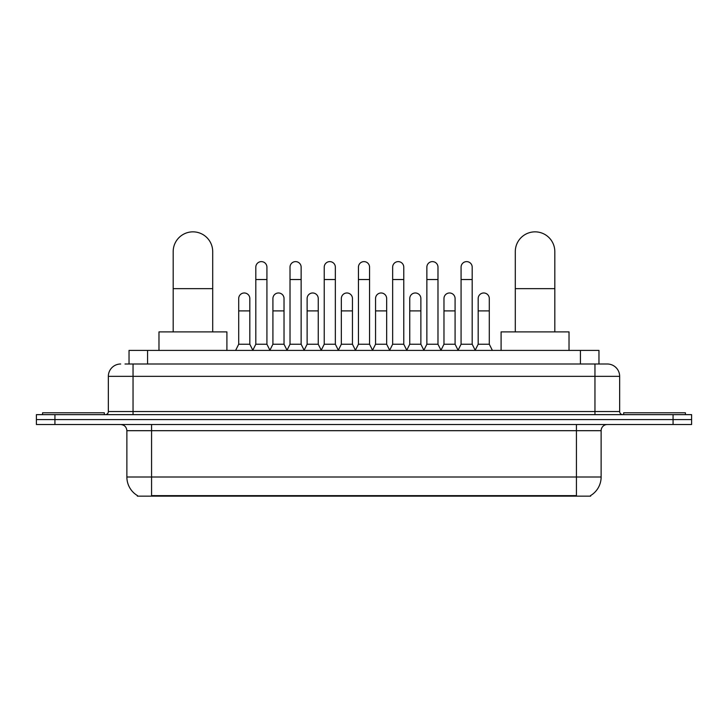 <?xml version="1.0" encoding="UTF-8"?>
<svg xmlns="http://www.w3.org/2000/svg" width="728" height="728" viewBox="0 0 728 728"><rect width="100%" height="100%" fill="white"/><g stroke="black" fill="none" stroke-linecap="round" stroke-linejoin="round"><path stroke-width="1.09" d="M125.016 364L133.042 364L125.016 364L129.038 364L129.038 350.414L598.962 350.414L598.962 364M590.635 495.54L590.635 496.15L137.364 496.15L137.364 495.54M137.547 495.65A21.613 21.613 0 0 1 126.872 477.004L151.57 477.004L151.57 495.65L576.43 495.65L576.43 477.004L601.128 477.004L601.128 430.694A6.179 6.179 0 0 1 607.307 424.515M126.872 477.004L126.872 430.694C126.499 426.945 124.443 424.888 120.693 424.515M590.454 495.65A21.613 21.613 0 0 0 601.128 477.004M54.928 414.642L691.6 414.642L691.6 419.574L36.4 419.574L36.4 424.515L54.928 424.515L54.928 419.574L36.4 419.574L36.4 414.642L54.928 414.642L54.928 419.574L691.6 419.574L691.6 424.515L54.928 424.515M120.693 364A12.349 12.349 0 0 0 108.345 376.349L108.345 411.548A3.085 3.085 0 0 1 105.251 414.642M607.307 364L594.958 364L607.307 364A12.349 12.349 0 0 1 619.655 376.349L619.655 411.548C619.837 413.422 620.866 414.45 622.749 414.642M619.655 376.349L133.042 376.349L133.042 364L594.958 364L594.958 411.548L619.655 411.548M104.332 414.642L104.332 412.785L42.579 412.785L42.579 414.642M685.421 414.642L685.421 412.785L623.668 412.785L623.668 414.642M173.182 331.886L173.182 251.606A19.765 19.765 0 0 1 192.947 231.85A19.765 19.765 0 0 1 212.703 251.606A19.765 19.765 0 0 0 192.947 231.85M212.703 331.886L212.703 251.606M226.909 350.414L226.909 331.886L158.977 331.886L158.977 350.414M515.297 331.886L515.297 251.606A19.765 19.765 0 0 1 535.053 231.85A19.765 19.765 0 0 1 554.818 251.606A19.765 19.765 0 0 0 535.053 231.85M554.818 331.886L554.818 251.606M569.023 350.414L569.023 331.886L501.091 331.886L501.091 350.414M252.725 350.414L255.81 344.235L266.921 344.235L270.015 350.414M266.921 344.235L266.921 267.167A5.56 5.56 0 0 0 261.37 261.616A5.56 5.56 0 0 1 261.716 261.625M255.81 344.235L255.81 279.525L266.921 279.525M255.81 279.525L255.81 267.167A5.56 5.56 0 0 1 261.37 261.616M286.932 350.414L290.017 344.235L301.137 344.235L304.222 350.414M301.137 344.235L301.137 267.167A5.56 5.56 0 0 0 295.577 261.616A5.56 5.56 0 0 1 295.923 261.625M290.017 344.235L290.017 279.525L301.137 279.525M290.017 279.525L290.017 267.167A5.56 5.56 0 0 1 295.577 261.616M321.139 350.414L324.233 344.235L335.344 344.235L338.438 350.414M335.344 344.235L335.344 267.167A5.56 5.56 0 0 0 329.793 261.616A5.56 5.56 0 0 1 330.139 261.625M324.233 344.235L324.233 279.525L335.344 279.525M324.233 279.525L324.233 267.167A5.56 5.56 0 0 1 329.793 261.616M355.355 350.414L358.44 344.235L369.56 344.235L372.645 350.414M369.56 344.235L369.56 267.167A5.56 5.56 0 0 0 364 261.616A5.56 5.56 0 0 1 364.346 261.625M358.44 344.235L358.44 279.525L369.56 279.525M358.44 279.525L358.44 267.167A5.56 5.56 0 0 1 364 261.616M389.562 350.414L392.656 344.235L403.767 344.235L406.861 350.414M403.767 344.235L403.767 267.167A5.56 5.56 0 0 0 398.207 261.616A5.56 5.56 0 0 1 398.562 261.625M392.656 344.235L392.656 279.525L403.767 279.525M392.656 279.525L392.656 267.167A5.56 5.56 0 0 1 398.207 261.616M423.778 350.414L426.863 344.235L437.983 344.235L441.068 350.414M437.983 344.235L437.983 267.167A5.56 5.56 0 0 0 432.423 261.616A5.56 5.56 0 0 1 432.769 261.625M426.863 344.235L426.863 279.525L437.983 279.525M426.863 279.525L426.863 267.167A5.56 5.56 0 0 1 432.423 261.616M457.985 350.414L461.079 344.235L472.19 344.235L475.275 350.414M472.19 344.235L472.19 267.167A5.56 5.56 0 0 0 466.63 261.616A5.56 5.56 0 0 1 466.985 261.625M461.079 344.235L461.079 279.525L472.19 279.525M461.079 279.525L461.079 267.167A5.56 5.56 0 0 1 466.63 261.616M235.617 350.414L238.702 344.235L249.822 344.235L252.816 350.232M249.822 344.235L249.822 298.544A5.56 5.56 0 0 0 244.608 292.993A5.56 5.56 0 0 1 249.822 298.544M238.702 344.235L238.702 310.892L249.822 310.892M238.702 310.892L238.702 298.544A5.56 5.56 0 0 1 244.608 292.993M269.915 350.232L272.918 344.235L284.029 344.235L287.023 350.232M284.029 344.235L284.029 298.544A5.56 5.56 0 0 0 278.824 292.993A5.56 5.56 0 0 1 284.029 298.544M272.918 344.235L272.918 310.892L284.029 310.892M272.918 310.892L272.918 298.544A5.56 5.56 0 0 1 278.824 292.993M304.131 350.232L307.125 344.235L318.245 344.235L321.239 350.232M318.245 344.235L318.245 298.544A5.56 5.56 0 0 0 313.031 292.993A5.56 5.56 0 0 1 318.245 298.544M307.125 344.235L307.125 310.892L318.245 310.892M307.125 310.892L307.125 298.544A5.56 5.56 0 0 1 313.031 292.993M338.338 350.232L341.341 344.235L352.452 344.235L355.446 350.232M352.452 344.235L352.452 298.544A5.56 5.56 0 0 0 347.247 292.993A5.56 5.56 0 0 1 352.452 298.544M341.341 344.235L341.341 310.892L352.452 310.892M341.341 310.892L341.341 298.544A5.56 5.56 0 0 1 347.247 292.993M372.554 350.232L375.548 344.235L386.659 344.235L389.662 350.232M386.659 344.235L386.659 298.544A5.56 5.56 0 0 0 381.454 292.993A5.56 5.56 0 0 1 386.659 298.544M375.548 344.235L375.548 310.892L386.659 310.892M375.548 310.892L375.548 298.544A5.56 5.56 0 0 1 381.454 292.993M406.761 350.232L409.755 344.235L420.875 344.235L423.869 350.232M420.875 344.235L420.875 298.544A5.56 5.56 0 0 0 415.67 292.993A5.56 5.56 0 0 1 420.875 298.544M409.755 344.235L409.755 310.892L420.875 310.892M409.755 310.892L409.755 298.544A5.56 5.56 0 0 1 415.67 292.993M440.977 350.232L443.971 344.235L455.082 344.235L458.085 350.232M455.082 344.235L455.082 298.544A5.56 5.56 0 0 0 449.877 292.993A5.56 5.56 0 0 1 455.082 298.544M443.971 344.235L443.971 310.892L455.082 310.892M443.971 310.892L443.971 298.544A5.56 5.56 0 0 1 449.877 292.993M475.184 350.232L478.178 344.235L489.298 344.235L492.383 350.414M489.298 344.235L489.298 298.544A5.56 5.56 0 0 0 484.093 292.993A5.56 5.56 0 0 1 489.298 298.544M478.178 344.235L478.178 310.892L489.298 310.892M478.178 310.892L478.178 298.544A5.56 5.56 0 0 1 484.093 292.993M573.964 496.15L573.964 495.54M154.036 496.15L154.036 495.54M147.566 364L147.566 350.414M580.434 364L580.434 350.414M576.43 424.515L576.43 430.694L126.872 430.694M601.128 430.694L576.43 430.694L576.43 477.004L151.57 477.004L151.57 424.515M673.072 424.515L673.072 414.642M133.042 414.642L133.042 376.349L108.345 376.349M108.345 411.548L594.958 411.548L594.958 414.642M173.182 288.661L212.703 288.661M515.297 288.661L554.818 288.661"/></g></svg>
